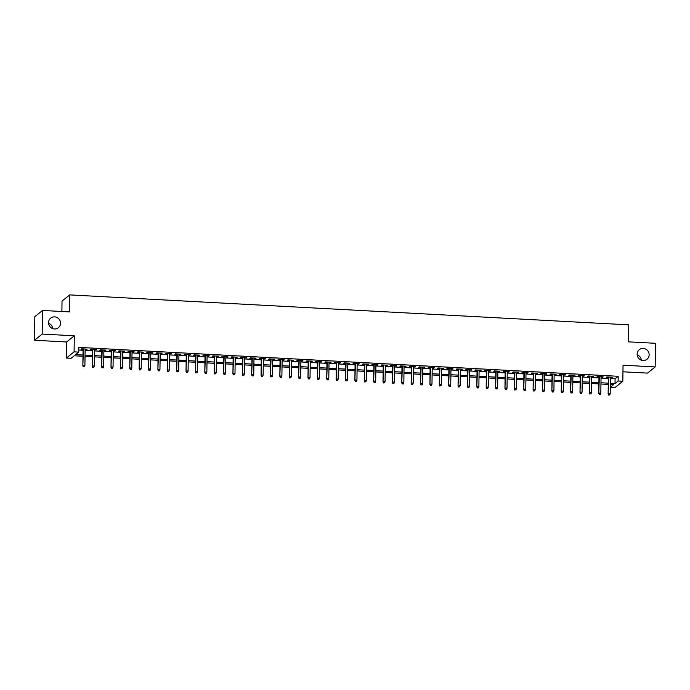 <?xml version="1.0" encoding="UTF-8"?>
<svg xmlns="http://www.w3.org/2000/svg" width="690" height="690" viewBox="0 0 690 690"><rect width="100%" height="100%" fill="white"/><g stroke="black" fill="none" stroke-linecap="round" stroke-linejoin="round"><path stroke-width="1.03" d="M60.539 323.239A6.15 5.908 -128.9 0 1 51.957 328.285A6.15 5.908 -128.9 0 1 50.672 318.133A6.15 5.908 -128.9 0 1 60.539 323.239M649.143 354.781A6.15 5.908 -128.9 0 1 640.562 359.826A6.15 5.908 -128.9 0 1 639.285 349.675A6.15 5.908 -128.9 0 1 649.143 354.781M48.567 323.369A6.15 5.908 -128.9 0 1 52.828 328.647M637.172 354.91A6.15 5.908 -128.9 0 1 641.433 360.189M82.981 356.256L74.201 355.79L71.096 358.291L66.404 358.041L74.08 351.857L78.772 352.107L75.659 354.617L82.998 355.014M66.628 341.981L74.304 335.797L42.176 334.072L42.504 310.457L34.828 316.641L34.5 340.256L66.628 341.981L66.404 358.041M61.893 311.492L62.031 301.082L69.707 294.897L628.771 324.852L628.53 341.861L655.5 343.301L655.172 366.925L623.044 365.2L622.82 381.26L615.144 387.444L610.452 387.194L613.565 384.692L610.322 384.511M622.949 371.789L647.496 373.109L655.172 366.925M610.495 384.52L610.452 387.194M42.176 334.072L34.5 340.256M85.129 349.459L87.181 349.123L81.549 348.821L81.032 349.244L83.076 349.347M94.513 349.959L96.557 349.623L90.933 349.321L90.416 349.744L92.451 349.856M103.888 350.468L105.941 350.132L100.309 349.83L99.791 350.244L101.835 350.356M113.272 350.969L115.316 350.632L109.693 350.33L109.175 350.744L111.211 350.856M122.656 351.469L124.7 351.132L119.068 350.831L118.551 351.253L120.595 351.357M132.032 351.978L134.084 351.641L128.452 351.339L127.935 351.753L129.979 351.865M141.416 352.478L143.46 352.142L137.836 351.84L137.31 352.254L139.354 352.366M150.791 352.978L152.844 352.642L147.212 352.34L146.694 352.763L148.738 352.866M160.175 353.478L162.219 353.142L156.596 352.84L156.078 353.263L158.114 353.375M169.55 353.987L171.603 353.651L165.971 353.349L165.453 353.763L167.498 353.875M178.934 354.488L180.978 354.151L175.355 353.849L174.837 354.263L176.873 354.375M188.31 354.988L190.362 354.651L184.73 354.349L184.213 354.772L186.257 354.876M197.694 355.488L199.738 355.152L194.114 354.858L193.597 355.272L195.632 355.385M207.078 355.997L209.122 355.661L203.49 355.359L202.972 355.773L205.016 355.885M216.453 356.497L218.506 356.161L212.874 355.859L212.356 356.281L214.4 356.385M225.837 356.997L227.881 356.661L222.258 356.359L221.732 356.782L223.776 356.894M235.212 357.506L237.265 357.17L231.633 356.868L231.115 357.282L233.16 357.394M244.596 358.007L246.641 357.67L241.017 357.368L240.499 357.782L242.535 357.894M253.972 358.507L256.024 358.17L250.392 357.869L249.875 358.291L251.919 358.395M263.356 359.007L265.4 358.671L259.776 358.369L259.259 358.791L261.294 358.904M272.731 359.516L274.784 359.18L269.152 358.878L268.634 359.292L270.678 359.404M282.115 360.016L284.159 359.68L278.536 359.378L278.018 359.792L280.062 359.904M291.499 360.516L293.543 360.18L287.911 359.878L287.394 360.301L289.438 360.404M300.875 361.025L302.927 360.689L297.295 360.387L296.778 360.801L298.822 360.913M310.259 361.526L312.303 361.189L306.679 360.887L306.153 361.301L308.197 361.413M319.634 362.026L321.687 361.689L316.055 361.388L315.537 361.81L317.581 361.914M329.018 362.526L331.062 362.19L325.439 361.888L324.921 362.31L326.957 362.423M338.393 363.035L340.446 362.699L334.814 362.397L334.296 362.811L336.341 362.923M347.777 363.535L349.821 363.199L344.198 362.897L343.68 363.311L345.716 363.423M357.161 364.035L359.205 363.699L353.573 363.397L353.056 363.82L355.1 363.923M366.537 364.536L368.581 364.199L362.957 363.906L362.44 364.32L364.484 364.432M375.921 365.045L377.965 364.708L372.341 364.406L371.815 364.82L373.859 364.932M385.296 365.545L387.349 365.208L381.717 364.906L381.199 365.329L383.243 365.433M394.68 366.045L396.724 365.709L391.101 365.407L390.575 365.829L392.619 365.933M404.055 366.554L406.108 366.218L400.476 365.916L399.959 366.33L402.003 366.442M413.439 367.054L415.484 366.718L409.86 366.416L409.343 366.83L411.378 366.942M422.815 367.554L424.868 367.218L419.235 366.916L418.718 367.339L420.762 367.442M432.199 368.055L434.243 367.718L428.619 367.416L428.102 367.839L430.137 367.951M441.583 368.564L443.627 368.227L437.995 367.925L437.477 368.339L439.521 368.451M450.958 369.064L453.002 368.727L447.379 368.426L446.861 368.839L448.905 368.952M460.342 369.564L462.386 369.228L456.763 368.926L456.237 369.348L458.281 369.452M469.718 370.064L471.77 369.737L466.138 369.435L465.621 369.849L467.665 369.961M479.102 370.573L481.146 370.237L475.522 369.935L475.005 370.349L477.04 370.461M488.477 371.073L490.53 370.737L484.898 370.435L484.38 370.858L486.424 370.961M497.861 371.574L499.905 371.237L494.282 370.935L493.764 371.358L495.8 371.47M507.236 372.082L509.289 371.746L503.657 371.444L503.139 371.858L505.184 371.97M516.62 372.583L518.664 372.246L513.041 371.945L512.523 372.359L514.559 372.471M526.004 373.083L528.048 372.747L522.416 372.445L521.899 372.867L523.943 372.971M535.38 373.583L537.432 373.247L531.8 372.945L531.283 373.368L533.327 373.48M544.764 374.092L546.808 373.756L541.184 373.454L540.658 373.868L542.702 373.98M554.139 374.592L556.192 374.256L550.56 373.954L550.042 374.377L552.086 374.48M563.523 375.093L565.567 374.756L559.944 374.454L559.426 374.877L561.462 374.981M572.898 375.602L574.951 375.265L569.319 374.963L568.802 375.377L570.846 375.489M582.282 376.102L584.327 375.765L578.703 375.464L578.186 375.878L580.221 375.99M591.658 376.602L593.711 376.266L588.078 375.964L587.561 376.386L589.605 376.49M601.042 377.102L603.086 376.766L597.462 376.464L596.945 376.887L598.98 376.999M610.409 378.543L615.083 378.793L618.197 376.283L78.833 347.38L78.772 352.107M78.798 350.054L83.059 350.287M85.12 350.399L92.443 350.787M94.496 350.899L101.818 351.288M103.88 351.4L111.202 351.797M113.255 351.9L120.586 352.297M122.639 352.409L129.962 352.797M132.023 352.909L139.346 353.297M141.398 353.409L148.721 353.806M150.782 353.918L158.105 354.306M160.158 354.419L167.48 354.807M169.542 354.919L176.864 355.315M178.917 355.419L186.24 355.816M188.301 355.928L195.624 356.316M197.685 356.428L205.008 356.816M207.06 356.928L214.383 357.325M216.444 357.429L223.767 357.825M225.82 357.938L233.142 358.326M235.204 358.438L242.526 358.835M244.579 358.938L251.902 359.335M253.963 359.447L261.286 359.835M263.339 359.947L270.661 360.335M272.723 360.447L280.045 360.844M282.106 360.948L289.429 361.344M291.482 361.457L298.805 361.845M300.866 361.957L308.189 362.345M310.241 362.457L317.564 362.854M319.625 362.966L326.948 363.354M329.001 363.466L336.323 363.854M338.385 363.966L345.707 364.363M347.76 364.467L355.083 364.863M357.144 364.976L364.467 365.364M366.528 365.476L373.851 365.864M375.903 365.976L383.226 366.373M385.287 366.476L392.61 366.873M394.663 366.985L401.985 367.373M404.047 367.485L411.369 367.882M413.422 367.986L420.745 368.382M422.806 368.495L430.129 368.883M432.182 368.995L439.504 369.383M441.565 369.495L448.888 369.892M450.95 369.995L458.272 370.392M460.325 370.504L467.648 370.892M469.709 371.004L477.032 371.393M479.084 371.505L486.407 371.901M488.468 372.014L495.791 372.402M497.844 372.514L505.166 372.902M507.228 373.014L514.55 373.411M516.603 373.514L523.926 373.911M525.987 374.023L533.31 374.411M535.371 374.523L542.694 374.912M544.746 375.024L552.069 375.42M554.13 375.524L561.453 375.921M563.506 376.033L570.828 376.421M572.89 376.533L580.212 376.921M582.265 377.033L589.588 377.43M591.649 377.542L598.972 377.93M601.025 378.042L608.356 378.43M610.426 377.611L612.47 377.275L606.838 376.973L606.32 377.387L608.364 377.499M74.304 335.797L74.08 351.857M618.197 376.283L618.128 381.009L622.82 381.26M42.504 310.457L69.474 311.897L69.707 294.897M608.269 384.408L600.947 384.011M598.886 383.899L591.563 383.511M589.51 383.399L582.188 383.01M580.126 382.898L572.803 382.502M570.751 382.398L563.428 382.001M561.367 381.889L554.044 381.501M551.983 381.389L544.66 380.992M542.607 380.889L535.285 380.492M533.223 380.38L525.901 379.992M523.848 379.88L516.525 379.491M514.464 379.379L507.141 378.983M505.089 378.879L497.766 378.482M495.705 378.37L488.382 377.982M486.329 377.87L479.007 377.482M476.945 377.37L469.623 376.973M467.561 376.861L460.239 376.473M458.186 376.361L450.863 375.972M448.802 375.86L441.479 375.464M439.427 375.36L432.104 374.963M430.043 374.851L422.72 374.463M420.667 374.351L413.345 373.963M411.283 373.851L403.961 373.454M401.908 373.35L394.585 372.954M392.524 372.841L385.201 372.453M383.14 372.341L375.817 371.945M373.764 371.841L366.442 371.444M364.38 371.332L357.058 370.944M355.005 370.832L347.682 370.444M345.621 370.332L338.298 369.935M336.246 369.831L328.923 369.435M326.862 369.322L319.539 368.934M317.486 368.822L310.164 368.434M308.102 368.322L300.78 367.925M298.718 367.813L291.396 367.425M289.343 367.313L282.02 366.925M279.959 366.813L272.636 366.416M270.584 366.312L263.261 365.916M261.2 365.804L253.877 365.415M251.824 365.303L244.502 364.915M242.44 364.803L235.118 364.406M233.065 364.303L225.742 363.906M223.681 363.794L216.358 363.406M214.297 363.294L206.974 362.906M204.921 362.793L197.599 362.397M195.537 362.285L188.215 361.896M186.162 361.784L178.839 361.396M176.778 361.284L169.455 360.887M167.403 360.784L160.08 360.387M158.019 360.275L150.696 359.887M148.643 359.775L141.321 359.387M139.259 359.274L131.937 358.878M129.875 358.774L122.553 358.377M120.5 358.265L113.177 357.877M111.116 357.765L103.793 357.368M101.74 357.265L94.418 356.868M92.356 356.756L85.034 356.368M610.34 383.269L615.014 383.519L618.128 381.009M85.051 355.117L92.374 355.514M94.435 355.626L101.758 356.014M103.811 356.126L111.133 356.514M113.195 356.627L120.517 357.023M122.57 357.127L129.893 357.524M131.954 357.636L139.276 358.024M141.338 358.136L148.661 358.524M150.713 358.636L158.036 359.033M160.097 359.145L167.42 359.533M169.473 359.645L176.795 360.033M178.857 360.146L186.179 360.542M188.232 360.646L195.555 361.043M197.616 361.155L204.939 361.543M206.991 361.655L214.314 362.043M216.375 362.155L223.698 362.552M225.759 362.655L233.082 363.052M235.135 363.164L242.457 363.552M244.519 363.665L251.841 364.053M253.894 364.165L261.217 364.562M263.278 364.674L270.601 365.062M272.654 365.174L279.976 365.562M282.038 365.674L289.36 366.071M291.413 366.174L298.736 366.571M300.797 366.683L308.12 367.071M310.181 367.184L317.504 367.572M319.556 367.684L326.879 368.081M328.94 368.184L336.263 368.581M338.316 368.693L345.638 369.081M347.7 369.193L355.022 369.59M357.075 369.693L364.398 370.09M366.459 370.202L373.782 370.59M375.834 370.703L383.157 371.091M385.218 371.203L392.541 371.599M394.602 371.703L401.925 372.1M403.978 372.212L411.3 372.6M413.362 372.712L420.684 373.1M422.737 373.212L430.06 373.609M432.121 373.721L439.444 374.109M441.497 374.221L448.819 374.61M450.881 374.722L458.203 375.119M460.256 375.222L467.579 375.619M469.64 375.731L476.963 376.119M479.024 376.231L486.347 376.619M488.399 376.731L495.722 377.128M497.783 377.232L505.106 377.628M507.159 377.74L514.481 378.129M516.543 378.241L523.865 378.638M525.918 378.741L533.241 379.138M535.302 379.25L542.625 379.638M544.677 379.75L552.009 380.138M554.061 380.25L561.384 380.647M563.445 380.751L570.768 381.147M572.821 381.26L580.143 381.648M582.205 381.76L589.527 382.148M591.58 382.26L598.903 382.657M600.964 382.769L608.287 383.157M615.083 378.793L615.014 383.519M611.961 377.24L611.952 377.689M602.577 376.74L602.568 377.189M593.193 376.24L593.193 376.688M583.818 375.74L583.809 376.179M574.434 375.231L574.434 375.679M565.058 374.73L565.05 375.179M555.674 374.23L555.674 374.67M546.299 373.73L546.29 374.17M536.915 373.221L536.906 373.67M527.539 372.721L527.531 373.169M518.156 372.221L518.147 372.66M508.772 371.712L508.772 372.16M499.396 371.211L499.388 371.66M490.012 370.711L490.012 371.16M480.637 370.211L480.628 370.651M471.253 369.702L471.244 370.151M461.877 369.202L461.869 369.65M452.493 368.702L452.485 369.141M443.118 368.201L443.109 368.641M433.734 367.692L433.725 368.141M424.35 367.192L424.35 367.641M414.975 366.692L414.966 367.132M405.591 366.183L405.591 366.632M396.215 365.683L396.207 366.131M386.831 365.183L386.823 365.622M377.456 364.682L377.447 365.122M368.072 364.173L368.063 364.622M358.697 363.673L358.688 364.122M349.312 363.173L349.304 363.613M339.929 362.664L339.929 363.113M330.553 362.164L330.545 362.612M321.169 361.663L321.169 362.112M311.794 361.163L311.785 361.603M302.41 360.654L302.401 361.103M293.034 360.154L293.026 360.603M283.65 359.654L283.642 360.094M274.275 359.154L274.266 359.594M264.891 358.645L264.882 359.093M255.507 358.145L255.507 358.593M246.132 357.644L246.123 358.084M236.748 357.135L236.748 357.584M227.372 356.635L227.364 357.084M217.988 356.135L217.98 356.583M208.613 355.635L208.604 356.075M199.229 355.126L199.22 355.574M189.845 354.626L189.845 355.074M180.47 354.125L180.461 354.565M171.086 353.616L171.086 354.065M161.71 353.116L161.702 353.565M152.326 352.616L152.326 353.064M142.951 352.116L142.942 352.555M133.567 351.607L133.558 352.055M124.191 351.106L124.183 351.555M114.807 350.606L114.799 351.046M105.423 350.106L105.423 350.546M96.048 349.597L96.039 350.046M86.664 349.097L86.664 349.545M608.373 377.051L608.14 393.878L608.744 377.076M608.787 394.887L609.718 394.939L608.787 394.887L608.511 393.576L610.202 393.662L610.426 377.163M608.14 393.878L608.58 395.06M609.718 394.939L610.202 393.662M598.989 376.55L598.756 393.369L599.36 376.568M599.403 394.387L600.343 394.439L599.403 394.387L599.127 393.067L600.817 393.162L601.05 376.662M598.756 393.369L599.196 394.551M600.343 394.439L600.817 393.162M589.614 376.05L589.372 392.869L589.976 376.067M590.028 393.887L590.959 393.93L590.028 393.887L589.752 392.567L591.434 392.662L591.666 376.154M589.372 392.869L589.821 394.05M590.959 393.93L591.434 392.662M580.23 375.541L579.997 392.369L580.601 375.567M580.644 393.378L581.584 393.429L580.644 393.378L580.368 392.067L582.058 392.153L582.291 375.653M579.997 392.369L580.437 393.55M581.584 393.429L582.058 392.153M570.854 375.041L570.613 391.868L571.216 375.058M571.26 392.877L572.2 392.929L571.26 392.877L570.992 391.566L572.674 391.653L572.907 375.153M570.613 391.868L571.053 393.041M572.2 392.929L572.674 391.653M561.47 374.541L561.237 391.359L561.841 374.558M561.884 392.377L562.824 392.429L561.884 392.377L561.608 391.058L563.299 391.152L563.523 374.653M561.237 391.359L561.677 392.541M562.824 392.429L563.299 391.152M552.086 374.04L551.853 390.859L552.457 374.058M552.5 391.877L553.44 391.92L552.5 391.877L552.224 390.557L553.915 390.652L554.148 374.144M551.853 390.859L552.293 392.041M553.44 391.92L553.915 390.652M542.711 373.531L542.478 390.359L543.082 373.557M543.125 391.368L544.065 391.42L543.125 391.368L542.849 390.057L544.539 390.143L544.764 373.644M542.478 390.359L542.918 391.541M544.065 391.42L544.539 390.143M533.327 373.031L533.094 389.85L533.698 373.048M533.741 390.868L534.681 390.92L533.741 390.868L533.465 389.557L535.155 389.643L535.388 373.143M533.094 389.85L533.534 391.032M534.681 390.92L535.155 389.643M523.952 372.531L523.71 389.35L524.314 372.548M524.366 390.368L525.297 390.419L524.366 390.368L524.09 389.048L525.78 389.143L526.004 372.643M523.71 389.35L524.159 390.531M525.297 390.419L525.78 389.143M514.567 372.022L514.335 388.849L514.938 372.048M514.982 389.859L515.922 389.91L514.982 389.859L514.706 388.548L516.396 388.634L516.629 372.134M514.335 388.849L514.775 390.031M515.922 389.91L516.396 388.634M505.192 371.522L504.951 388.349L505.554 371.539M505.606 389.358L506.538 389.41L505.606 389.358L505.33 388.047L507.012 388.134L507.245 371.634M504.951 388.349L505.399 389.531M506.538 389.41L507.012 388.134M495.808 371.022L495.575 387.84L496.179 371.039M496.222 388.858L497.162 388.91L496.222 388.858L495.946 387.538L497.637 387.633L497.87 371.134M495.575 387.84L496.015 389.022M497.162 388.91L497.637 387.633M486.424 370.521L486.191 387.34L486.795 370.539M486.838 388.358L487.778 388.401L486.838 388.358L486.571 387.038L488.253 387.133L488.486 370.625M486.191 387.34L486.631 388.522M487.778 388.401L488.253 387.133M477.049 370.013L476.816 386.84L477.42 370.038M477.463 387.849L478.403 387.901L477.463 387.849L477.187 386.538L478.877 386.624L479.102 370.125M476.816 386.84L477.256 388.022M478.403 387.901L478.877 386.624M467.665 369.512L467.432 386.331L468.036 369.53M468.079 387.349L469.019 387.401L468.079 387.349L467.803 386.038L469.493 386.124L469.726 369.624M467.432 386.331L467.872 387.513M469.019 387.401L469.493 386.124M458.289 369.012L458.057 385.831L458.66 369.029M458.703 386.849L459.643 386.9L458.703 386.849L458.427 385.529L460.118 385.624L460.342 369.124M458.057 385.831L458.496 387.012M459.643 386.9L460.118 385.624M448.905 368.512L448.673 385.331L449.276 368.529M449.319 386.34L450.26 386.391L449.319 386.34L449.043 385.029L450.734 385.115L450.967 368.615M448.673 385.331L449.112 386.512M450.26 386.391L450.734 385.115M439.53 368.003L439.288 384.83L439.892 368.029M439.944 385.839L440.876 385.891L439.944 385.839L439.668 384.528L441.359 384.615L441.583 368.115M439.288 384.83L439.737 386.012M440.876 385.891L441.359 384.615M430.146 367.503L429.913 384.321L430.517 367.52M430.56 385.339L431.5 385.391L430.56 385.339L430.284 384.02L431.974 384.114L432.207 367.615M429.913 384.321L430.353 385.503M431.5 385.391L431.974 384.114M420.771 367.002L420.529 383.821L421.133 367.02M421.185 384.839L422.116 384.882L421.185 384.839L420.909 383.519L422.591 383.614L422.823 367.106M420.529 383.821L420.969 385.003M422.116 384.882L422.591 383.614M411.387 366.494L411.154 383.321L411.757 366.519M411.801 384.33L412.741 384.382L411.801 384.33L411.525 383.019L413.215 383.105L413.448 366.606M411.154 383.321L411.594 384.503M412.741 384.382L413.215 383.105M402.003 365.993L401.77 382.821L402.373 366.011M402.417 383.83L403.357 383.882L402.417 383.83L402.149 382.519L403.831 382.605L404.064 366.105M401.77 382.821L402.21 383.994M403.357 383.882L403.831 382.605M392.627 365.493L392.394 382.312L392.998 365.51M393.041 383.329L393.981 383.381L393.041 383.329L392.765 382.01L394.456 382.105L394.68 365.605M392.394 382.312L392.834 383.493M393.981 383.381L394.456 382.105M383.243 364.993L383.01 381.812L383.614 365.01M383.657 382.829L384.597 382.872L383.657 382.829L383.381 381.51L385.072 381.605L385.305 365.096M383.01 381.812L383.45 382.993M384.597 382.872L385.072 381.605M373.868 364.484L373.635 381.311L374.239 364.51M374.282 382.32L375.222 382.372L374.282 382.32L374.006 381.009L375.696 381.096L375.921 364.596M373.635 381.311L374.075 382.493M375.222 382.372L375.696 381.096M364.484 363.984L364.251 380.802L364.855 364.001M364.898 381.82L365.838 381.872L364.898 381.82L364.622 380.509L366.312 380.595L366.545 364.096M364.251 380.802L364.691 381.984M365.838 381.872L366.312 380.595M355.109 363.483L354.867 380.302L355.471 363.501M355.523 381.32L356.454 381.372L355.523 381.32L355.247 380L356.937 380.095L357.161 363.596M354.867 380.302L355.315 381.484M356.454 381.372L356.937 380.095M345.724 362.974L345.492 379.802L346.095 363M346.139 380.811L347.079 380.863L346.139 380.811L345.863 379.5L347.553 379.586L347.786 363.087M345.492 379.802L345.932 380.984M347.079 380.863L347.553 379.586M336.349 362.474L336.108 379.302L336.711 362.491M336.763 380.311L337.695 380.363L336.763 380.311L336.487 379L338.169 379.086L338.402 362.586M336.108 379.302L336.548 380.483M337.695 380.363L338.169 379.086M326.965 361.974L326.732 378.793L327.336 361.991M327.379 379.811L328.319 379.862L327.379 379.811L327.103 378.491L328.794 378.586L329.027 362.086M326.732 378.793L327.172 379.974M328.319 379.862L328.794 378.586M317.581 361.474L317.348 378.293L317.952 361.491M317.995 379.31L318.935 379.353L317.995 379.31L317.728 377.991L319.41 378.086L319.643 361.577M317.348 378.293L317.788 379.474M318.935 379.353L319.41 378.086M308.206 360.965L307.973 377.792L308.577 360.991M308.62 378.801L309.56 378.853L308.62 378.801L308.344 377.49L310.034 377.577L310.259 361.077M307.973 377.792L308.413 378.974M309.56 378.853L310.034 377.577M298.822 360.465L298.589 377.283L299.193 360.482M299.236 378.301L300.176 378.353L299.236 378.301L298.96 376.99L300.65 377.076L300.883 360.577M298.589 377.283L299.029 378.465M300.176 378.353L300.65 377.076M289.446 359.964L289.214 376.783L289.817 359.982M289.86 377.801L290.792 377.853L289.86 377.801L289.584 376.481L291.275 376.576L291.499 360.077M289.214 376.783L289.653 377.965M290.792 377.853L291.275 376.576M280.062 359.464L279.829 376.283L280.433 359.481M280.476 377.301L281.416 377.344L280.476 377.301L280.2 375.981L281.891 376.076L282.124 359.568M279.829 376.283L280.269 377.464M281.416 377.344L281.891 376.076M270.687 358.955L270.446 375.783L271.049 358.981M271.101 376.792L272.032 376.844L271.101 376.792L270.825 375.481L272.507 375.567L272.74 359.067M270.446 375.783L270.894 376.964M272.032 376.844L272.507 375.567M261.303 358.455L261.07 375.274L261.674 358.472M261.717 376.291L262.657 376.343L261.717 376.291L261.441 374.972L263.132 375.067L263.364 358.567M261.07 375.274L261.51 376.455M262.657 376.343L263.132 375.067M251.928 357.955L251.686 374.774L252.29 357.972M252.342 375.791L253.273 375.843L252.342 375.791L252.066 374.472L253.748 374.567L253.98 358.058M251.686 374.774L252.126 375.955M253.273 375.843L253.748 374.567M242.544 357.446L242.311 374.273L242.915 357.472M242.958 375.282L243.898 375.334L242.958 375.282L242.682 373.971L244.372 374.058L244.605 357.558M242.311 374.273L242.751 375.455M243.898 375.334L244.372 374.058M233.16 356.946L232.927 373.773L233.531 356.963M233.574 374.782L234.514 374.834L233.574 374.782L233.306 373.471L234.988 373.557L235.221 357.058M232.927 373.773L233.367 374.955M234.514 374.834L234.988 373.557M223.784 356.445L223.551 373.264L224.155 356.463M224.198 374.282L225.138 374.334L224.198 374.282L223.922 372.962L225.613 373.057L225.837 356.558M223.551 373.264L223.991 374.446M225.138 374.334L225.613 373.057M214.4 355.945L214.167 372.764L214.771 355.962M214.814 373.782L215.754 373.825L214.814 373.782L214.538 372.462L216.229 372.557L216.462 356.049M214.167 372.764L214.607 373.946M215.754 373.825L216.229 372.557M205.025 355.436L204.792 372.264L205.396 355.462M205.439 373.273L206.37 373.325L205.439 373.273L205.163 371.962L206.853 372.048L207.078 355.548M204.792 372.264L205.232 373.445M206.37 373.325L206.853 372.048M195.641 354.936L195.408 371.755L196.012 354.953M196.055 372.773L196.995 372.824L196.055 372.773L195.779 371.462L197.469 371.548L197.702 355.048M195.408 371.755L195.848 372.936M196.995 372.824L197.469 371.548M186.266 354.436L186.024 371.255L186.628 354.453M186.68 372.272L187.611 372.324L186.68 372.272L186.404 370.953L188.085 371.048L188.318 354.548M186.024 371.255L186.472 372.436M187.611 372.324L188.085 371.048M176.882 353.927L176.649 370.754L177.252 353.953M177.296 371.763L178.236 371.815L177.296 371.763L177.02 370.452L178.71 370.539L178.943 354.039M176.649 370.754L177.089 371.936M178.236 371.815L178.71 370.539M167.506 353.427L167.265 370.254L167.868 353.444M167.912 371.263L168.852 371.315L167.912 371.263L167.644 369.952L169.326 370.038L169.559 353.539M167.265 370.254L167.704 371.436M168.852 371.315L169.326 370.038M158.122 352.926L157.889 369.745L158.493 352.944M158.536 370.763L159.476 370.815L158.536 370.763L158.26 369.443L159.951 369.538L160.184 353.038M157.889 369.745L158.329 370.927M159.476 370.815L159.951 369.538M148.738 352.426L148.505 369.245L149.109 352.443M149.152 370.263L150.092 370.306L149.152 370.263L148.876 368.943L150.567 369.038L150.8 352.53M148.505 369.245L148.945 370.427M150.092 370.306L150.567 369.038M139.363 351.917L139.13 368.745L139.734 351.943M139.777 369.754L140.717 369.805L139.777 369.754L139.501 368.443L141.191 368.529L141.416 352.029M139.13 368.745L139.57 369.926M140.717 369.805L141.191 368.529M129.979 351.417L129.746 368.236L130.35 351.434M130.393 369.254L131.333 369.305L130.393 369.254L130.117 367.943L131.807 368.029L132.04 351.529M129.746 368.236L130.186 369.417M131.333 369.305L131.807 368.029M120.603 350.917L120.371 367.736L120.974 350.934M121.017 368.753L121.949 368.805L121.017 368.753L120.741 367.434L122.432 367.529L122.656 351.029M120.371 367.736L120.81 368.917M121.949 368.805L122.432 367.529M111.219 350.416L110.987 367.235L111.59 350.434M111.633 368.253L112.574 368.296L111.633 368.253L111.357 366.933L113.048 367.028L113.281 350.52M110.987 367.235L111.426 368.417M112.574 368.296L113.048 367.028M101.844 349.908L101.603 366.735L102.206 349.934M102.258 367.744L103.19 367.796L102.258 367.744L101.982 366.433L103.664 366.519L103.897 350.02M101.603 366.735L102.051 367.917M103.19 367.796L103.664 366.519M92.46 349.407L92.227 366.226L92.831 349.425M92.874 367.244L93.814 367.296L92.874 367.244L92.598 365.924L94.288 366.019L94.521 349.52M92.227 366.226L92.667 367.408M93.814 367.296L94.288 366.019M83.085 348.907L82.843 365.726L83.447 348.924M83.49 366.744L84.43 366.795L83.49 366.744L83.223 365.424L84.904 365.519L85.137 349.011M82.843 365.726L83.283 366.908M84.43 366.795L84.904 365.519"/></g></svg>
